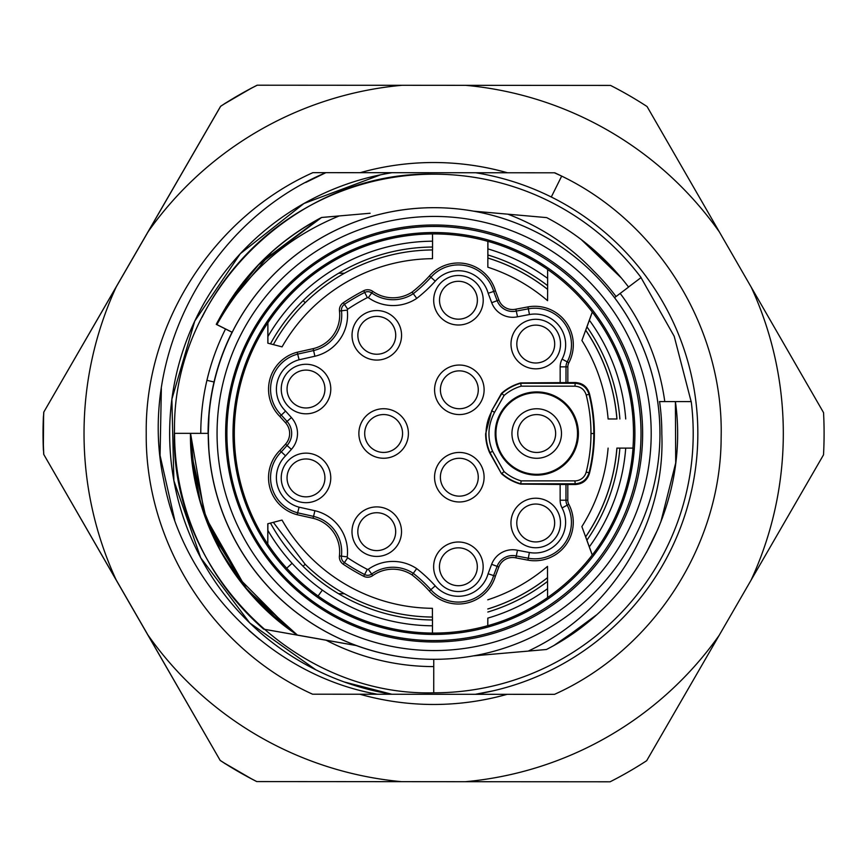 <?xml version="1.0" encoding="UTF-8"?>
<svg xmlns="http://www.w3.org/2000/svg" width="867" height="867" viewBox="0 0 867 867"><rect width="100%" height="100%" fill="white"/><g stroke="black" fill="none" stroke-linecap="round" stroke-linejoin="round"><path stroke-width="1.3" d="M585.68 536.836L586.905 540.195A186.47 186.47 90 0 0 619.872 448.109L616.946 448.109A183.566 183.566 90 0 1 585.68 536.836L585.615 536.836A183.566 183.566 -90 0 0 616.881 448.109L625.671 448.109M619.872 448.109L633.018 448.109A199.583 199.583 -90 0 1 592.291 555.021L586.905 540.195M608.103 448.109A174.82 174.82 -90 0 1 581.876 526.583L592.226 555.021A199.583 199.583 -90 0 1 547.565 597.558L547.576 588.66A192.301 192.301 -90 0 1 487.839 618.106L487.753 625.681A199.583 199.583 -90 0 1 433.771 633.083A199.583 199.583 -90 0 1 432.395 633.083L432.395 633.083A199.583 199.583 -90 0 1 267.827 544.151L267.86 544.151A199.583 199.583 90 0 0 432.449 633.083L432.481 625.801A192.301 192.301 -90 0 1 267.87 530.398L267.881 523.744L282.013 520.07L267.881 523.744M585.615 536.836L581.876 526.583M282.057 346.865L267.838 343.18L282.057 346.865A174.82 174.82 -90 0 1 432.481 258.68L432.492 249.945M267.838 343.18L267.838 322.773A199.583 199.583 -90 0 1 432.514 233.917L432.568 241.199A192.301 192.301 -90 0 0 267.914 336.526L267.87 336.515A192.301 192.301 90 0 1 267.892 336.472M267.795 523.744L267.795 544.151A199.583 199.583 -90 0 1 267.838 322.773M432.405 617.055L432.405 608.309A174.82 174.82 -90 0 1 282.013 520.07M487.763 608.981A183.566 183.566 -90 0 0 547.51 577.682L547.5 566.379A174.82 174.82 -90 0 1 487.763 599.812M619.883 418.978A186.47 186.47 90 0 0 586.959 326.87L592.313 312.055A199.583 199.583 -90 0 1 592.324 312.077A199.583 199.583 -90 0 1 633.018 418.978L632.986 418.978A199.583 199.583 -90 0 1 632.943 448.109M585.659 330.229L585.734 330.229A183.566 183.566 90 0 1 616.957 418.978L608.114 418.967A174.82 174.82 -90 0 0 581.92 340.493L585.659 330.229A183.566 183.566 -90 0 1 616.892 418.978L608.114 418.967M547.63 269.496A199.583 199.583 -90 0 1 592.28 312.055L581.92 340.493M267.914 343.191L267.903 322.773A199.583 199.583 90 0 1 432.546 233.917L432.481 233.917A199.583 199.583 -90 0 1 434.02 233.917A199.583 199.583 -90 0 1 487.839 241.34L487.839 267.209A174.82 174.82 -90 0 1 547.565 300.676L547.641 289.361A183.566 183.566 90 0 0 487.915 258.041L487.839 241.34A199.583 199.583 -90 0 1 487.904 241.351L487.904 241.34A199.583 199.583 -90 0 1 547.63 269.442L547.641 289.361M589.408 473.534L589.029 472.764C586.84 479.668 582.125 483.353 574.886 483.797L520.753 483.786L521.154 480.871L574.897 480.882L575.276 484.523C582.483 484.079 587.197 480.416 589.408 473.534A161.62 161.62 90 0 0 594.372 433.533A161.62 161.62 90 0 0 589.419 393.531C587.219 386.649 582.516 382.986 575.298 382.542L574.919 386.183L521.175 386.162L520.655 382.932L575.298 382.542M567.831 382.542L567.842 366.839A8.746 8.746 -90 0 1 568.85 362.753A38.484 38.484 90 0 0 527.949 306.907L515.865 309.172A14.696 14.696 -90 0 1 498.872 300.004L495.436 290.835A38.668 38.668 90 0 0 429.403 275.977A137.55 137.55 -90 0 1 412.118 292.081A34.929 34.929 -90 0 1 372.767 291.355A8.746 8.746 90 0 0 363.707 290.716A209.196 209.196 90 0 0 343.299 302.735A8.746 8.746 90 0 0 339.474 311.025A34.517 34.517 -90 0 1 313.074 348.675L297.186 352.23A38.289 38.289 90 0 0 279.868 416.463L285.536 422.76A16.007 16.007 -90 0 1 285.536 444.175L279.868 450.472A38.289 38.289 90 0 0 297.153 514.716L313.041 518.282A34.517 34.517 -90 0 1 339.42 555.931A8.746 8.746 90 0 0 343.245 564.222A209.196 209.196 90 0 0 363.641 576.252A8.746 8.746 90 0 0 372.702 575.612A34.929 34.929 -90 0 1 412.053 574.908A137.55 137.55 -90 0 1 429.338 591.023A38.668 38.668 90 0 0 495.371 576.197L498.818 567.029A14.696 14.696 -90 0 1 515.811 557.86L527.884 560.136A38.484 38.484 90 0 0 568.817 504.301A8.746 8.746 -90 0 1 567.809 500.216L567.809 484.523L520.634 484.1A48.476 48.476 90 0 1 501.462 473.664L489.638 452.747A46.796 46.796 90 0 1 485.639 433.803L491.708 410.698L501.809 393.575L504.106 395.439A45.247 45.247 -90 0 1 521.175 386.162M575.276 484.523L567.809 484.523M432.568 241.199L432.557 249.945A183.566 183.566 90 0 0 273.376 344.6M432.557 247.03A186.47 186.47 90 0 0 270.471 343.841M283.151 300.697A200.938 200.938 90 0 0 282.989 566.118A200.938 200.938 -90 0 0 572.892 578.668A200.938 200.938 -90 0 0 573.076 288.494A200.938 200.938 -90 0 0 283.151 300.697M641.016 433.63A207.05 207.05 -90 0 1 433.836 640.55A207.05 207.05 -90 0 1 226.905 433.37A207.05 207.05 -90 0 1 434.085 226.45A207.05 207.05 -90 0 1 641.016 433.63M225.637 433.37A208.503 208.503 90 0 0 635.544 487.417A208.503 208.503 90 0 0 434.259 224.997A208.503 208.503 90 0 0 225.637 433.37M191.369 454.232L190.502 433.348L208.232 433.359A225.81 225.81 -90 0 0 208.893 450.732L208.275 433.359A225.81 225.81 -90 0 1 434.269 207.69A225.81 225.81 -90 0 1 473.209 655.907A225.81 225.81 -90 0 1 208.318 433.359L209.099 413.082M394.962 211.093A225.81 225.81 90 0 0 232.193 332.267L216.913 324.605C244.971 274.08 285.731 237.861 339.181 215.948L338.347 216.013M232.042 332.267L225.518 329.005A233.093 233.093 -90 0 0 200.776 433.359L200.776 433.359A233.266 233.266 -90 0 1 206.92 380.331L214.03 381.989A225.81 225.81 -90 0 1 232.042 332.267L232.193 332.267M214.03 381.989A225.984 225.984 90 0 0 208.08 433.359M209.142 413.31L208.914 415.997A225.81 225.81 -90 0 0 208.232 433.359A225.81 225.81 90 0 0 356.445 645.557L297.479 635.099A242.771 242.771 -90 0 1 190.567 433.348M670.18 401.594L691.237 401.605A259.32 259.32 -90 0 1 433.728 692.82L433.749 659.31A225.821 225.821 90 0 1 356.294 645.557L356.445 645.557M395.049 211.093A225.81 225.81 -90 0 1 434.269 207.69L434.031 207.69A225.81 225.81 90 0 0 394.81 211.093M339.181 215.948L321.635 217.476C275.511 241.85 240.419 277.473 216.36 324.334L225.518 329.005A232.92 232.92 -90 0 0 206.931 380.331M339.918 215.872L334.89 216.316M325.819 217.108L321.614 217.476L310.191 223.816M370.111 213.249L321.581 217.465C275.533 241.752 240.441 277.375 216.327 324.334L230.405 331.378L216.327 324.334L238.36 288.494M367.63 213.466L338.596 215.991M434.031 174.18L434.031 174.18A259.32 259.32 90 0 0 202.076 317.246L202.076 317.246A259.32 259.32 -90 0 1 641.081 277.57L628.521 287.02M230.286 331.378L216.273 324.356L230.275 331.378M216.913 324.605L216.36 324.334C240.04 277.917 275.132 242.294 321.635 217.476M382.607 660.882A233.071 233.071 0 0 1 326.198 640.258M433.738 666.593A233.104 233.104 -90 0 1 326.23 640.247L263.709 629.182A259.32 259.32 -90 0 1 174.57 433.337L190.426 433.348C192.951 519.051 228.585 586.309 297.327 635.11L263.731 629.182A259.32 259.32 90 0 1 174.56 433.337L174.57 433.337M319.923 639.131L326.165 640.236A233.093 233.093 90 0 0 341.717 647.616M433.673 692.82L433.717 692.82A259.32 259.32 -90 0 1 433.673 692.82L433.673 692.82A259.32 259.32 -90 0 0 433.717 692.82L433.749 659.31M620.176 293.414A233.071 233.071 -90 0 1 664.783 401.594L659.429 401.584M326.198 640.236L356.283 645.557M669.931 401.594L664.783 401.594M675.35 401.594L670.82 401.594M659.765 401.584L662.41 401.584M489.226 654.498L546.405 649.502C635.804 603.985 689.536 502.123 675.404 401.605L659.451 401.584M665.011 401.594L659.83 401.584M664.621 401.594L659.646 401.584M200.786 433.359L202.878 433.359M206.205 433.359L190.469 433.348C189.505 512.82 232.096 592.139 297.414 635.088L308.923 637.137M206.151 433.359L190.426 433.348L190.61 442.593M291.54 631.035L297.348 635.11L346.367 643.802L318.026 638.784M322.957 639.651L305.563 636.551M307.991 636.985L305.975 636.616M308.316 637.039L297.435 635.099C228.314 585.626 192.658 518.379 190.469 433.348L193.092 468.982M302.756 636.031L346.486 643.802L297.479 635.099L277.397 619.927M274.709 617.813A242.662 242.662 -90 0 1 193.243 470.608M297.348 635.11L269.269 612.882M240.126 580.944L220.066 550.014M190.762 445.952L195.519 482.637M211.7 532.945L247.193 589.733L297.392 635.088M279.933 622.083L244.494 586.515M241.449 582.667L206.834 521.295L191.195 452.682M190.697 444.608L190.426 433.348M191.26 453.04L200.526 502.773L219.806 549.364M248.461 591.218L297.435 635.099L280.388 622.398M228.606 564.33L248.558 591.316M194.566 477.76L195.162 480.903M236.084 575.385L290.532 630.211M246.261 588.585L204.829 515.865L190.545 433.348L194.88 479.429M265.475 609.241L297.479 635.099M503.445 172.771L392.144 172.696A264.099 264.099 -90 0 0 391.83 694.25L475.333 694.304A264.099 264.099 -90 0 0 475.658 172.75L554.436 172.804L561.686 176.099C659.321 223.263 723.891 329.633 721.138 437.456C720.997 545.332 653.187 650.087 554.501 694.348L475.311 694.304L493.106 690.826M475.604 172.75L554.804 172.804L561.155 175.849M305.672 182.504L325.873 172.663L391.982 172.696M392.101 172.696L312.879 172.652C213.488 217.075 144.811 323.955 146.23 433.381C145.038 542.699 212.177 648.765 312.575 694.196C212.177 648.765 145.049 542.699 146.23 433.381C144.811 323.965 213.488 217.064 312.879 172.652M392.057 172.696L363.349 172.685M377.622 172.696L385.826 172.696M475.658 172.75L502.448 172.771M504.692 694.315L489.963 694.304M379.172 694.239L359.87 694.229A270.97 270.97 90 0 0 433.5 704.47A270.97 270.97 -90 0 0 507.097 694.315L501.679 694.315M391.765 694.25L366.73 694.229M344.232 681.961L391.819 694.25L312.575 694.196M501.711 694.315L475.333 694.304M251.235 88.239L224.856 103.476L251.257 88.271M251.744 778.989L223.599 762.646M224.531 763.242L250.834 778.512M507.466 172.771A270.97 270.97 90 0 0 433.836 162.53A270.97 270.97 -90 0 1 507.412 172.771M433.836 162.53A270.97 270.97 90 0 0 360.195 172.685M433.5 704.47A270.97 270.97 90 0 0 507.152 694.315M116.276 286.825L148.203 231.619A349.639 349.639 -90 0 1 401.995 85.291L465.763 85.334A349.639 349.639 -90 0 1 719.382 231.966L751.234 287.215A349.639 349.639 -90 0 1 751.06 580.175L719.144 635.381A349.639 349.639 -90 0 1 465.341 781.709L401.573 781.666A349.639 349.639 -90 0 1 147.954 635.034L116.102 579.785A349.639 349.639 -90 0 1 116.276 286.825L43.762 412.15A390.432 390.432 90 0 0 43.729 454.373L147.878 635.034A349.639 349.639 90 0 0 147.932 635.11M148.203 231.619L220.651 106.294A390.432 390.432 -90 0 1 257.228 85.204L401.995 85.291M220.651 106.294L220.597 106.294A390.432 390.432 90 0 1 257.163 85.204L257.228 85.204M719.382 231.966L647.075 106.554A390.432 390.432 -90 0 0 610.531 85.421L465.763 85.334M148.181 231.543A349.639 349.639 90 0 0 148.127 231.619L220.597 106.294M43.762 412.15L148.127 231.619M751.06 580.175L823.509 454.85A390.432 390.432 -90 0 0 823.542 412.627L751.234 287.215M465.341 781.709L610.097 781.796A390.432 390.432 -90 0 0 646.674 760.706L719.144 635.381M401.573 781.666L256.74 781.579A390.432 390.432 90 0 1 220.196 760.446L147.954 635.034M147.878 635.034L220.196 760.446M116.102 579.785L43.729 454.373M256.805 781.579A390.432 390.432 -90 0 1 220.251 760.446M43.783 454.373A390.432 390.432 -90 0 1 43.816 412.15M561.686 176.099L551.304 196.993M482.811 692.993L486.019 692.375M325.873 172.663C206.823 222.635 137.571 358.613 163.711 480.101C183.154 587.436 273.181 675.816 377.286 694.239L372.236 693.21M259.32 639.304L248.937 630.461M174.7 520.016L160.07 455.468L161.349 388.568M380.57 174.809L303.927 203.507L240.278 253.717L194.761 321.083L171.872 399.188L173.888 480.676L200.721 557.806L249.718 622.929L315.805 669.801M473.566 211.158L507.899 214.192C541.203 226.916 569.803 245.86 593.711 271.046A227.793 227.793 -90 0 1 616.047 296.525L614.519 297.674M616.047 296.525L628.575 287.085C606.217 257.672 578.928 234.513 546.687 217.617L520.081 215.254M519.907 215.244L507.899 214.192M521.403 215.374L502.459 213.705M320.942 217.812L303.818 227.663M217.715 321.549L216.273 324.356M319.76 218.441L260.165 262.918M259.276 263.871L230.091 300.329M225.788 307.156L272.119 251.538M244.527 280.529L216.295 324.334L235.531 292.385M243.031 282.404L252.557 271.089M257.824 265.378L321.57 217.487M434.009 174.18L433.988 174.18A259.32 259.32 -90 0 1 434.009 174.18L433.793 174.18C296.709 170.734 173.205 292.309 174.505 429.436C168.61 569.413 293.729 696.515 433.793 692.82M592.573 248.721L618.084 274.135M617.087 272.986L592.269 248.45M581.085 239.411L621.379 278.014M597.569 274.926L600.159 277.646M472.97 655.907L528.198 651.106C612.503 611.853 665.65 523.44 661.814 433.706M543.533 649.751L546.362 649.513M659.581 401.584A227.793 227.793 -90 0 1 661.824 433.641M559.941 641.883L596.171 615.147M660.817 522.01L675.707 462.935L675.393 401.605M554.544 645.059L589.322 621.032M658.27 528.274L662.616 517.274M657.836 529.303L646.381 552.561M592.269 554.999A199.583 199.583 -90 0 1 592.259 555.021L589.278 546.839L592.226 555.021M487.818 625.671A199.583 199.583 -90 0 1 487.785 625.681L487.839 618.106M487.753 625.681L487.818 618.106L487.785 625.681M267.795 544.151L267.849 530.409A192.301 192.301 90 0 0 267.849 530.452M303.114 566.346A186.535 186.535 90 0 0 432.481 619.97L432.481 625.801M432.481 619.97L432.47 617.055A183.566 183.566 90 0 1 305.108 564.222L273.333 522.335M270.45 523.072A186.427 186.427 90 0 0 303.136 566.314L305.119 564.222M432.46 633.083A199.583 199.583 -90 0 1 267.86 544.151M547.51 577.682L547.576 588.66M487.839 608.981A183.566 183.566 90 0 0 547.576 577.682M487.839 612.026A186.47 186.47 90 0 0 547.576 581.378M547.565 597.601A199.583 199.583 -90 0 1 487.828 625.681M625.725 448.109A192.301 192.301 -90 0 1 589.332 546.839M458.459 281.298A18.944 18.944 -90 0 1 477.37 300.253A18.944 18.944 -90 0 1 458.426 319.175A18.944 18.944 90 0 0 477.392 300.242A18.944 18.944 90 0 0 458.448 281.298A18.944 18.944 90 0 0 439.515 300.231A18.944 18.944 90 0 0 458.437 319.175L458.448 319.175A18.944 18.944 90 0 0 458.448 319.175M483.222 300.242A24.764 24.764 90 0 0 458.459 275.478A24.764 24.764 90 0 0 433.684 300.231A24.764 24.764 90 0 0 458.448 325.006A24.764 24.764 90 0 0 483.222 300.242M560.147 484.111L560.147 500.216A16.506 16.506 90 0 0 562.054 507.932A30.724 30.724 -90 0 1 529.379 552.496L517.469 550.252A22.455 22.455 90 0 0 491.643 564.309L488.099 573.759A30.898 30.898 -90 0 1 435.234 585.875A145.309 145.309 90 0 0 416.691 568.611A42.689 42.689 90 0 0 368.312 569.283L367.315 569.37A201.437 201.437 -90 0 1 347.656 557.774L347.223 556.885A42.277 42.277 90 0 0 314.894 510.717L313.561 516.385L297.695 512.831A36.349 36.349 -90 0 1 281.363 451.805L287.064 445.465A17.936 17.936 90 0 0 287.075 421.46L281.363 415.13A36.349 36.349 -90 0 1 297.739 354.104L313.605 350.55L314.884 356.239A42.277 42.277 90 0 0 347.277 310.126L347.689 309.205A201.437 201.437 -90 0 1 367.359 297.609L368.334 297.663L371.737 292.938A36.858 36.858 90 0 0 413.342 293.653A139.489 139.489 90 0 0 430.932 277.267L435.267 281.168A30.898 30.898 -90 0 1 488.164 293.263L493.691 291.442L497.159 300.686A16.625 16.625 90 0 0 516.353 311.069L528.393 308.815A36.544 36.544 -90 0 1 567.235 361.853A10.675 10.675 90 0 0 565.999 366.839L565.988 382.932M520.655 382.932A48.476 48.476 90 0 0 501.484 393.369L491.708 410.698M376.798 360.076A24.764 24.764 90 0 0 401.562 335.312A24.764 24.764 90 0 0 376.809 310.549A24.764 24.764 90 0 0 352.035 335.301A24.764 24.764 90 0 0 376.798 360.076M306.008 413.808A24.764 24.764 90 0 0 330.782 389.045A24.764 24.764 90 0 0 306.018 364.27A24.764 24.764 90 0 0 281.244 389.034A24.764 24.764 90 0 0 306.008 413.808M459.337 414.567A24.764 24.764 90 0 0 484.111 389.803A24.764 24.764 90 0 0 459.347 365.04A24.764 24.764 90 0 0 434.584 389.792A24.764 24.764 90 0 0 459.337 414.567M383.626 458.253A24.764 24.764 90 0 0 408.4 433.489A24.764 24.764 90 0 0 383.637 408.725A24.764 24.764 90 0 0 358.873 433.478A24.764 24.764 90 0 0 383.626 458.253M305.986 502.676A24.764 24.764 90 0 0 330.76 477.912A24.764 24.764 90 0 0 305.997 453.138A24.764 24.764 90 0 0 281.222 477.901A24.764 24.764 90 0 0 305.986 502.676M459.315 501.982A24.764 24.764 90 0 0 484.089 477.218A24.764 24.764 90 0 0 459.326 452.444A24.764 24.764 90 0 0 434.562 477.208A24.764 24.764 90 0 0 459.315 501.982M376.744 556.43A24.764 24.764 90 0 0 401.519 531.666A24.764 24.764 90 0 0 376.766 506.902A24.764 24.764 90 0 0 351.991 531.655A24.764 24.764 90 0 0 376.744 556.43M458.383 591.532A24.764 24.764 90 0 0 483.157 566.78A24.764 24.764 90 0 0 458.394 542.005A24.764 24.764 90 0 0 433.63 566.769A24.764 24.764 90 0 0 458.383 591.532M535.719 547.749A24.764 24.764 90 0 0 560.494 522.985A24.764 24.764 90 0 0 535.73 498.222A24.764 24.764 90 0 0 510.956 522.974A24.764 24.764 90 0 0 535.719 547.749M535.763 368.833A24.764 24.764 90 0 0 560.526 344.069A24.764 24.764 90 0 0 535.773 319.294A24.764 24.764 90 0 0 510.999 344.058A24.764 24.764 90 0 0 535.763 368.833M521.154 480.871A45.247 45.247 -90 0 1 504.085 471.594L501.787 473.458A48.162 48.162 -90 0 0 520.753 483.786L520.634 484.1M501.484 393.369L501.809 393.575A48.162 48.162 -90 0 1 520.774 383.257L574.919 383.268C582.147 383.723 586.861 387.397 589.051 394.312L586.222 395.027C584.51 389.543 580.749 386.595 574.919 386.183M501.462 473.664L489.996 452.607A46.482 46.482 -90 0 1 492.055 410.925L494.558 412.334L504.106 395.439M494.558 412.334C487.807 425.166 487.146 438.16 492.608 451.295L489.638 452.747M536.781 475.127A41.605 41.605 90 0 0 578.397 433.533A41.605 41.605 90 0 0 536.803 391.917A41.605 41.605 90 0 0 495.187 433.511A41.605 41.605 90 0 0 536.781 475.127M488.164 293.263L491.708 302.724A22.455 22.455 90 0 0 517.523 316.78L515.865 309.172M495.436 290.835L493.691 291.442A36.728 36.728 -90 0 0 430.932 277.267L429.403 275.977M368.345 297.663A42.689 42.689 90 0 0 416.756 298.389L412.118 292.081M347.277 310.126L341.49 310.798A6.806 6.806 -90 0 1 344.47 304.35L347.689 309.205M314.894 510.717L299.082 507.173A30.529 30.529 -90 0 1 285.579 455.836L291.399 449.366A23.767 23.767 90 0 0 291.41 417.569L285.579 411.099A30.529 30.529 -90 0 1 299.115 359.772L297.186 352.23M339.474 311.025L341.49 310.798A36.457 36.457 90 0 1 313.605 350.55L313.074 348.675M279.868 416.463L285.579 411.099M285.579 455.836L279.868 450.472M297.153 514.716L299.082 507.173M347.656 557.774L344.405 562.618A6.806 6.806 -90 0 1 341.435 556.159L347.223 556.885M368.312 569.283L371.672 574.041A6.806 6.806 -90 0 1 364.617 574.539L367.315 569.37M416.691 568.611L413.277 573.336A36.858 36.858 90 0 0 371.672 574.041L372.702 575.612M412.053 574.908L413.277 573.336A139.489 139.489 90 0 1 430.877 589.733A36.728 36.728 -90 0 0 493.626 575.59L488.099 573.759M495.371 576.197L493.626 575.59L497.094 566.346L498.818 567.029M517.469 550.252L516.298 555.964A16.625 16.625 90 0 0 497.094 566.346L491.643 564.309M515.811 557.86L516.298 555.964L528.328 558.229L527.884 560.136M313.041 518.282L313.561 516.396A36.457 36.457 90 0 1 341.435 556.159L339.42 555.931M536.716 392.729A40.792 40.792 -90 0 1 577.509 433.533A40.792 40.792 -90 0 1 536.706 474.314A40.792 40.792 -90 0 1 495.924 433.511A40.792 40.792 -90 0 1 536.716 392.729M536.706 458.285A24.764 24.764 90 0 0 561.48 433.533A24.764 24.764 90 0 0 536.716 408.758A24.764 24.764 90 0 0 511.942 433.522A24.764 24.764 90 0 0 536.706 458.285M536.706 452.466A18.944 18.944 90 0 0 555.649 433.533A18.944 18.944 90 0 0 536.716 414.589L536.716 414.589A18.944 18.944 90 0 0 517.772 433.522A18.944 18.944 90 0 0 536.706 452.466L536.695 452.466A18.944 18.944 -90 0 0 555.639 433.533A18.944 18.944 -90 0 0 536.716 414.589M376.787 354.245A18.944 18.944 90 0 0 395.731 335.312A18.944 18.944 90 0 0 376.798 316.368A18.944 18.944 90 0 0 357.854 335.301A18.944 18.944 90 0 0 376.787 354.245L376.787 354.245A18.944 18.944 -90 0 0 395.72 335.323A18.944 18.944 -90 0 0 376.809 316.368M306.008 407.978A18.944 18.944 90 0 0 324.941 389.045A18.944 18.944 90 0 0 306.008 370.101A18.944 18.944 90 0 0 287.064 389.034A18.944 18.944 90 0 0 306.008 407.978L306.008 407.978A18.944 18.944 -90 0 0 324.93 389.055A18.944 18.944 -90 0 0 306.018 370.101M459.337 408.736A18.944 18.944 90 0 0 478.281 389.803A18.944 18.944 90 0 0 459.347 370.859L459.347 370.859A18.944 18.944 90 0 0 440.403 389.792A18.944 18.944 90 0 0 459.337 408.736L459.337 408.736A18.944 18.944 -90 0 0 478.27 389.814A18.944 18.944 -90 0 0 459.347 370.859M383.626 452.433A18.944 18.944 90 0 0 402.57 433.489A18.944 18.944 90 0 0 383.637 414.545A18.944 18.944 90 0 0 364.693 433.489A18.944 18.944 90 0 0 383.626 452.433L383.615 452.433A18.944 18.944 -90 0 0 402.559 433.5A18.944 18.944 -90 0 0 383.637 414.545M305.997 458.968A18.944 18.944 -90 0 1 324.919 477.923A18.944 18.944 -90 0 1 305.975 496.845L305.986 496.845A18.944 18.944 90 0 0 324.93 477.912A18.944 18.944 90 0 0 305.997 458.968L305.997 458.968A18.944 18.944 90 0 0 287.053 477.901A18.944 18.944 90 0 0 305.986 496.845A18.944 18.944 -90 0 1 305.964 496.845M459.315 496.152A18.944 18.944 90 0 0 478.259 477.218A18.944 18.944 90 0 0 459.326 458.275A18.944 18.944 90 0 0 440.382 477.208A18.944 18.944 90 0 0 459.315 496.152L459.315 496.152A18.944 18.944 -90 0 0 478.248 477.229A18.944 18.944 -90 0 0 459.326 458.275M376.744 550.599A18.944 18.944 90 0 0 395.688 531.666A18.944 18.944 90 0 0 376.755 512.722A18.944 18.944 90 0 0 357.811 531.655A18.944 18.944 90 0 0 376.744 550.599L376.733 550.599A18.944 18.944 -90 0 0 395.677 531.677A18.944 18.944 -90 0 0 376.755 512.722M458.383 585.713A18.944 18.944 90 0 0 477.327 566.78A18.944 18.944 90 0 0 458.394 547.836A18.944 18.944 90 0 0 439.45 566.769A18.944 18.944 90 0 0 458.383 585.713L458.383 585.713A18.944 18.944 -90 0 0 477.316 566.78A18.944 18.944 -90 0 0 458.394 547.836M535.719 541.929A18.944 18.944 90 0 0 554.663 522.985A18.944 18.944 90 0 0 535.719 504.041A18.944 18.944 90 0 0 516.786 522.985A18.944 18.944 90 0 0 535.719 541.929A18.944 18.944 -90 0 1 535.698 541.929L535.719 541.929A18.944 18.944 -90 0 0 554.642 522.996A18.944 18.944 -90 0 0 535.73 504.041M535.752 363.002A18.944 18.944 90 0 0 554.696 344.069A18.944 18.944 90 0 0 535.763 325.125A18.944 18.944 90 0 0 516.819 344.058A18.944 18.944 90 0 0 535.752 363.002L535.752 363.002A18.944 18.944 -90 0 0 554.685 344.08A18.944 18.944 -90 0 0 535.773 325.125M586.959 326.87L585.734 330.229M589.376 320.226A192.301 192.301 -90 0 1 625.725 418.978M487.839 267.209L487.85 258.041A183.566 183.566 -90 0 1 547.576 289.361M487.904 248.916L487.904 241.34L487.926 248.916A192.301 192.301 -90 0 1 547.641 278.394M547.641 285.677A186.47 186.47 90 0 0 487.915 254.996M267.914 322.773A199.583 199.583 -90 0 1 432.557 233.917M303.147 300.621L305.184 302.702M433.999 650.564A217.064 217.064 -90 0 1 217.877 452.292A217.064 217.064 -90 0 1 396.577 219.709A217.064 217.064 -90 0 1 647.714 394.745A217.064 217.064 -90 0 1 433.999 650.564M434.269 207.69A225.81 225.81 -90 0 1 659.939 433.641M473.209 655.907A225.81 225.81 -90 0 1 433.988 659.31M252.438 87.643L251.181 88.239L252.438 87.643M224.911 103.476L224 104.094M43.556 450.656A14.566 14.566 -90 0 1 43.415 449.149A390.432 390.432 -90 0 1 43.426 417.374A14.566 14.566 -90 0 1 43.567 415.867M43.372 417.374A390.432 390.432 90 0 0 43.35 449.149L43.599 415.347A14.566 14.566 90 0 0 43.372 417.374L43.502 417.374M43.578 451.176A14.566 14.566 90 0 1 43.35 449.149L43.491 449.149M224.455 763.274L252.015 779.13M251.181 88.239L223.632 104.333M338.585 593.732L344.416 593.732M318.091 596.008L322.34 590.08M292.092 563.301L286.695 568.221M299.115 359.772L314.884 356.239M416.756 298.389A145.309 145.309 90 0 0 435.267 281.168M517.523 316.78L529.466 314.537A30.724 30.724 -90 0 1 562.087 359.133A16.506 16.506 90 0 0 560.169 366.839L560.169 382.943M560.147 500.216L567.809 500.216M565.967 484.133L565.967 500.216A10.675 10.675 90 0 0 567.202 505.212A36.544 36.544 -90 0 1 528.328 558.229L529.379 552.496M586.233 395.059A157.978 157.978 -90 0 1 586.2 472.06A11.65 11.65 -95.4 0 1 574.897 480.882M504.085 471.594L492.608 451.295M567.842 366.839L560.169 366.839M568.85 362.753L562.087 359.133M527.949 306.907L529.466 314.537M491.708 302.724L498.872 300.004M367.359 297.609L364.682 292.439A6.806 6.806 -90 0 1 371.737 292.938L372.767 291.355M343.299 302.735L344.47 304.35A207.267 207.267 -90 0 1 364.682 292.439L363.707 290.716M285.536 422.76L291.41 417.569M291.399 449.366L285.536 444.175M363.641 576.252L364.617 574.539A207.267 207.267 -90 0 1 344.405 562.618L343.245 564.222M429.338 591.023L435.234 585.864M568.817 504.301L562.054 507.932M594.372 433.533L593.819 433.533A160.894 160.894 -90 0 0 589.051 394.312L589.419 393.531M586.2 472.06L589.029 472.764A160.894 160.894 -90 0 0 593.819 433.533L590.915 433.522M344.492 273.224L338.661 273.224M691.14 401.605L674.212 336.32L641.016 277.613"/></g></svg>
